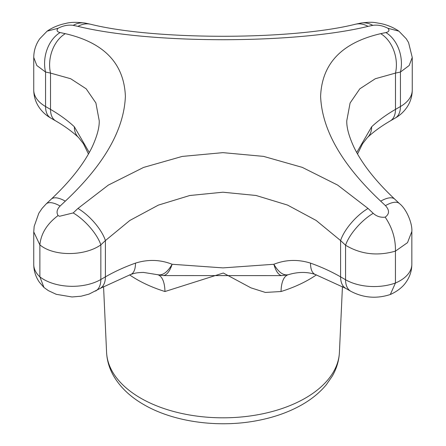 <?xml version="1.0" encoding="UTF-8"?>
<svg xmlns="http://www.w3.org/2000/svg" width="446" height="446" viewBox="0 0 446 446"><rect width="100%" height="100%" fill="white"/><g stroke="black" fill="none" stroke-linecap="round" stroke-linejoin="round"><path stroke-width="0.67" d="M39.878 244.843C40.993 233.593 47.053 223.831 58.064 215.557L59.519 216.277L73.2 212.932A722.581 417.188 -60 0 1 77.95 208.455L108.322 185.107L143.629 167.412L182.224 156.423L222.928 152.644L263.553 156.379L302.276 167.373L337.622 185.073L368.05 208.455A722.581 417.188 60 0 1 373.23 213.333C376.664 216.41 380.65 217.681 385.177 217.152C389.525 214.013 389.614 210.178 385.444 205.628A722.581 417.188 -120 0 0 380.694 201.157A30.239 11.501 133.1 0 1 394.755 199.15L399.454 203.571C406.646 209.096 412.528 223.747 411.842 231.507L407.521 242.641L395.435 251.126C377.428 256.299 360.808 254.337 345.561 245.244A692.348 399.728 -120 0 0 340.599 240.572L316.13 220.435L287.542 205.076L256.065 195.482L222.939 192.209L189.745 195.521L158.38 205.11L129.825 220.463L105.401 240.572A692.348 399.728 120 0 0 100.846 244.86C84.606 256.405 53.464 256.472 39.878 244.843L39.878 276.849L43.992 287.503L48.33 290.614L56.263 294.321L72.029 296.969L81.155 296.2L89.044 294.098L100.183 288.411L130.7 274.48C134.229 273.426 135.472 272.629 143.523 272.428L157.756 274.725M39.878 244.954L33.751 231.903L34.169 226.401L38.813 213.233L42.097 208.382L46.128 203.973A30.239 11.267 46.5 0 1 60.126 206.035C56.937 209.252 56.252 212.424 58.064 215.557M380.694 201.157C341.993 164.814 321.967 129.87 320.613 96.33C321.9 63.527 341.931 42.638 380.694 33.667A722.581 417.188 -60 0 1 385.874 32.569C389.063 31.817 389.748 30.389 387.936 28.293C382.791 25.617 377.745 24.642 372.8 25.355A722.581 417.188 120 0 0 368.05 26.364C295.653 44.137 150.581 44.176 77.95 26.364A722.581 417.188 -120 0 0 73.2 25.355C68.255 24.642 63.209 25.617 58.064 28.293C56.252 30.389 56.937 31.817 60.126 32.569A722.581 417.188 60 0 1 65.306 33.667C104.007 42.587 124.033 63.449 125.387 96.247C124.099 129.747 104.069 164.719 65.306 201.157A722.581 417.188 120 0 0 60.126 206.035M65.306 201.157A30.239 11.501 -133.1 0 0 51.245 199.15L46.128 203.973M65.306 33.667A30.239 21.848 102.4 0 0 50.521 73.094L50.521 109.398A166.313 96.018 0 0 1 74.343 126.764L89.284 152.543M51.245 199.15C70.462 181.037 84.093 163.649 92.149 146.99C97.077 136.247 99.441 127.5 99.229 120.749L95.884 102.948L86.178 88.81L70.691 78.736L50.521 73.094A692.348 399.728 -120 0 0 45.559 72.04L36.823 65.506L33.751 57.462C33.818 50.627 35.808 44.405 39.722 38.802L47.098 31.164L58.064 28.293M43.992 287.503L39.477 282.329C35.73 276.994 33.824 271.051 33.751 264.511A40.318 23.276 0 0 0 39.878 276.849A40.318 23.276 0 0 0 100.846 279.503L100.846 244.86A30.239 11.289 -133.5 0 0 73.2 212.932M73.2 25.355A30.239 21.96 -78.3 0 1 85.593 23.175L85.593 23.175C77.169 21.988 70.518 22.083 65.64 23.46C58.716 24.887 52.539 27.457 47.098 31.164M60.126 32.569A30.239 21.965 101.6 0 0 45.559 72.04L45.559 106.533L50.521 109.398A25.199 14.551 -60 0 0 55.739 120.933L50.777 118.067A25.199 14.551 -60 0 1 45.559 106.533A40.318 23.276 0 0 1 33.751 90.075L33.751 57.462M130.7 274.48A25.199 10.827 70.3 0 0 135.484 263.118C148.061 259.204 160.281 259.589 172.134 264.272L222.989 267.89L273.855 264.277C285.713 259.589 297.934 259.204 310.516 263.118A166.313 96.018 0 0 1 340.599 276.871L340.599 240.572A30.239 11.501 -46.9 0 1 368.05 208.455M135.484 263.118A166.313 96.018 0 0 0 105.401 276.871L105.401 240.572A30.239 11.501 -133.1 0 0 77.95 208.455M368.05 26.364A30.239 21.848 -102.4 0 0 355.507 24.218C291.545 40.296 154.439 40.291 90.493 24.218L85.593 23.175M77.95 26.364A30.239 21.848 -77.6 0 1 90.493 24.218M395.435 251.014C395.702 238.967 392.285 227.677 385.177 217.152M310.516 263.118A25.199 10.827 109.7 0 0 315.3 274.48L345.817 288.411A25.199 14.551 120 0 1 340.599 276.871L345.561 279.737L345.561 245.244A30.239 11.267 -46.5 0 1 373.23 213.333M399.454 203.571A30.239 11.289 133.5 0 0 385.444 205.628M394.755 199.15C375.565 181.065 361.946 163.699 353.884 147.057C348.928 136.281 346.559 127.517 346.771 120.749L350.099 102.993L359.816 88.821L375.298 78.741L395.479 73.094L395.479 109.398L400.441 106.533A40.318 23.276 0 0 0 412.249 90.075L412.249 57.462L409.177 65.506L400.441 72.04A692.348 399.728 120 0 0 395.479 73.094A30.239 21.848 -102.4 0 0 380.694 33.667M412.249 57.462L408.564 42.56L406.278 38.802L398.902 31.164L387.936 28.293M385.874 32.569A30.239 21.965 78.4 0 1 400.441 72.04L400.441 106.533A25.199 14.551 60 0 1 395.223 118.067C400.084 115.308 404.093 111.561 407.243 106.828C410.526 101.727 412.199 96.141 412.249 90.075M372.8 25.355A30.239 21.96 -101.7 0 0 360.407 23.175L355.507 24.218M395.435 251.126L395.435 283.02L390.3 294.505C376.569 298.982 363.395 297.906 350.779 291.271A25.199 14.551 120 0 1 345.561 279.737A40.318 23.276 0 0 0 395.435 283.02A40.318 23.276 0 0 0 411.842 264.277L411.842 231.541M88.459 154.009L83.441 143.74L78.58 137.535A25.199 17.494 -47 0 1 74.343 126.764M157.968 274.781A40.318 15.66 -72.7 0 1 164.964 291.522L223.323 273.019L250.947 287.854L265.381 292.437L281.036 291.522A40.318 15.66 72.7 0 1 288.172 274.736M287.614 274.887L281.471 275.617L163.565 275.578L158.414 274.875M287.993 274.781L287.648 274.875M288.506 274.641C283.528 275.884 278.644 272.434 273.855 264.277C275.795 270.984 278.332 274.764 281.471 275.617M315.3 274.48L315.3 274.48C307.015 271.698 297.995 271.776 288.239 274.725M356.716 152.543L371.657 126.764A25.199 17.494 47 0 1 367.42 137.535L367.42 137.535C373.67 131.681 381.28 126.146 390.261 120.933L395.223 118.067M163.565 275.578C166.966 274.914 169.826 271.146 172.134 264.272C167.361 272.422 162.483 275.879 157.494 274.641M281.036 291.522A122.02 70.446 0 0 0 316.409 274.881M129.591 274.881A122.02 70.446 0 0 0 164.964 291.522M342.444 286.516L339.417 352.368A116.462 67.234 180 0 1 167.607 409.729A116.462 67.234 180 0 1 140.652 398.127A116.462 67.234 180 0 1 106.583 352.368L103.556 286.516M390.261 120.933A25.199 14.551 60 0 0 395.479 109.398A166.313 96.018 0 0 0 371.657 126.764M100.183 288.411A25.199 14.551 60 0 0 105.401 276.871L100.846 279.503A25.199 14.551 60 0 1 95.628 291.037M33.751 264.511L33.751 231.926M398.902 31.164C393.506 27.474 387.312 24.904 380.338 23.454C375.56 22.863 372.99 21.291 360.407 23.175M50.777 118.067C45.916 115.308 41.907 111.561 38.757 106.828C35.474 101.727 33.801 96.141 33.751 90.075M390.651 294.366C399.934 290.09 404.221 284.832 405.715 282.652C409.729 277.15 411.775 271.023 411.842 264.277M345.817 288.411L350.779 291.271M78.58 137.535C72.33 131.681 64.72 126.146 55.739 120.933M357.541 154.009L362.559 143.746L367.42 137.535M287.614 274.892L288.244 274.725M157.884 274.758L158.391 274.892M339.417 352.368C338.982 360.742 336.591 368.68 332.248 376.179L326.377 384.647C319.977 392.391 311.865 399.075 302.042 404.695C289.053 412.087 274.201 417.378 257.481 420.561C218.54 428.121 173.645 422.072 143.774 404.589C130.566 397.029 120.593 387.619 113.858 376.357C109.448 368.803 107.023 360.808 106.583 352.368"/></g></svg>
